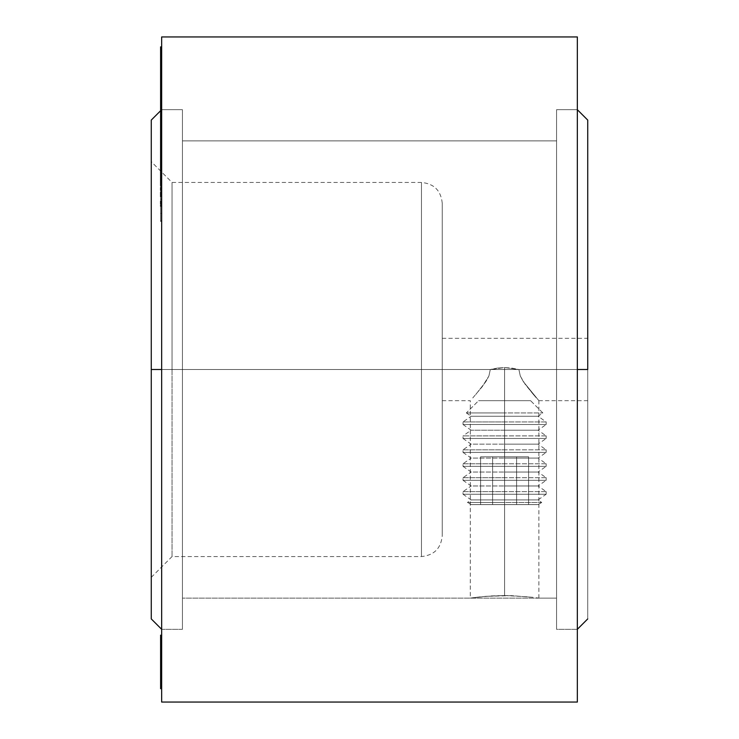 <?xml version="1.0" encoding="UTF-8"?>
<svg xmlns="http://www.w3.org/2000/svg" width="739" height="739" viewBox="0 0 739 739"><rect width="100%" height="100%" fill="white"/><g stroke="black" fill="none" stroke-linecap="round" stroke-linejoin="round"><path stroke-width="0.55" stroke-dasharray="3.69 2.77" d="M497.375 368.105L490.308 369.5L504.598 369.5L504.598 367.588L490.308 369.5L442.245 369.5L442.245 203.225L442.245 369.5L442.245 203.225L442.245 369.5L421.461 369.5L442.245 369.5L442.245 338.323L442.245 369.5L490.308 369.5L504.598 367.588L511.822 368.105L518.889 369.5L504.598 369.5L518.889 369.5L520.293 375.994L518.889 369.5L504.645 367.588L497.393 368.105L504.645 367.588L518.889 369.5L587.736 369.5L587.736 618.913L587.736 369.5L518.889 369.5L587.736 369.5L587.736 338.323L587.736 400.677L587.736 369.5L518.889 369.5L520.302 376.012L523.36 381.666L538.888 400.677L523.388 381.703L520.302 376.012L518.889 369.5L504.598 369.5L504.598 595.542L504.598 369.5L504.598 595.542L528.856 596.835L504.598 595.542L485.541 596.345L511.296 595.643L504.598 595.542L504.598 369.5L442.245 369.5L490.308 369.5L488.895 376.012L490.308 369.5L504.598 369.5L490.308 369.5L488.904 375.994L485.809 381.703L475.445 394.912L485.837 381.666L488.904 375.994L490.308 369.5L497.393 368.105M533.105 597.334L511.314 595.643L533.105 597.334M577.344 369.5L587.736 369.5L587.736 400.677L587.736 369.5L577.344 369.5L577.344 629.305L577.344 369.5L556.559 369.5L577.344 369.5L577.344 629.305L577.344 109.695L577.344 369.5L556.559 369.5L556.559 629.305L556.559 369.5L182.441 369.5L556.559 369.5L556.559 598.128L556.559 140.872L556.559 369.5L182.441 369.5L182.441 598.128L182.441 369.5L161.656 369.5L161.656 629.305L161.656 369.5L182.441 369.5L182.441 629.305L182.441 109.695L182.441 369.5L161.656 369.5L161.656 629.305L161.656 369.5L182.441 369.5L182.441 109.695L182.441 629.305L182.441 140.872L182.441 598.128L182.441 369.5L556.559 369.5L556.559 109.695L556.559 629.305L556.559 140.872L556.559 598.128L556.559 369.5L577.344 369.5L577.344 109.695L577.344 702.05L577.344 36.95L577.344 629.305L577.344 109.695L556.559 109.695L556.559 629.305L577.344 629.305L556.559 629.305L556.559 109.695L556.559 629.305L556.559 109.695L577.344 109.695L577.344 369.5M151.264 369.5L161.656 369.5L161.656 109.695L161.656 369.5L161.656 109.695L161.656 369.5L151.264 369.5L172.048 369.5L172.048 182.441L172.048 369.5L151.264 369.5L151.264 120.087L151.264 577.344L151.264 161.656L151.264 369.5L172.048 369.5L172.048 182.441L172.048 369.5L421.461 369.5L421.461 182.441L421.461 369.5L421.461 182.441L421.461 369.5L172.048 369.5L421.461 369.5L421.461 182.441L421.461 369.5L172.048 369.5L172.048 556.559L172.048 369.5L151.264 369.5L151.264 618.913L151.264 369.5M480.332 596.844L472.932 597.749L491.426 595.92L504.598 595.542L485.541 596.345L470.965 598.027L480.332 596.844M470.309 598.128L472.914 597.749L470.309 598.128M538.232 598.027L536.283 597.749L538.232 598.027M442.245 369.5L442.245 535.775L442.245 203.225L442.245 535.775L442.245 369.5L442.245 535.775L442.245 369.5L421.461 369.5L421.461 556.559L421.461 369.5L421.461 556.559L421.461 369.5L421.461 556.559L421.461 369.5L442.245 369.5M472.775 397.942L482.253 386.673L488.895 376.012L482.281 386.654L472.775 397.942M587.736 120.087L587.736 369.5L587.736 120.087M523.36 381.666L520.293 375.994L525.143 384.262L533.752 394.912L523.36 381.666M536.422 397.942L533.734 394.885L536.422 397.942M182.441 369.5L182.441 629.305L182.441 109.695L161.656 109.695L161.656 629.305L182.441 629.305L161.656 629.305L161.656 36.95L161.656 702.05L161.656 109.695L161.656 629.305L161.656 109.695L182.441 109.695L182.441 629.305L182.441 140.872L182.441 598.128L556.559 598.128L556.559 140.872L182.441 140.872L182.441 369.5M172.048 369.5L172.048 556.559L172.048 369.5M504.598 367.588L504.598 369.5L518.889 369.5L504.598 367.588M160.612 106.555L160.612 163.846L160.612 130.332L160.612 145.823L160.612 137.186L161.656 137.186L161.656 141.897L161.656 132.309L161.656 163.725L161.656 120.827L160.612 120.827L160.612 163.43L160.612 120.827L160.612 159.716L160.612 139.985L160.612 157.453L161.656 157.453L161.656 133.814L161.656 206.135L161.656 134.563L161.656 159.218L161.656 140.013L160.612 140.013L161.656 140.013L161.656 112.097L160.612 112.097L161.656 112.097L161.656 131.671L160.612 131.671L161.656 131.671L161.656 157.453L160.612 157.453L160.612 112.097L160.612 145.777L160.612 141.897L161.656 141.897L161.656 88.19L161.656 221.451L161.656 50.317L161.656 163.846L160.612 163.846L160.612 100.458L160.612 221.451L160.612 153.786L160.612 199.613L160.612 155.181L160.612 167.587L161.656 167.587L161.656 102.37L161.656 166.044L161.656 163.846L160.612 163.846L160.612 166.626L160.612 126.905L161.656 126.905L160.612 126.905L160.612 106.555L161.656 106.555L160.612 106.555L160.612 68.505L160.612 159.218L160.612 76.911L160.612 126.157L160.612 97.603L160.612 100.273L161.656 100.292L161.656 106.555M161.656 80.847L161.656 135.773L161.656 68.487L160.612 68.487L160.612 71.923L161.656 71.923L161.656 99.913L160.612 99.913L160.612 71.923L160.612 72.921L161.656 72.921L160.612 72.921L160.612 73.974L161.656 73.974L160.612 73.974L160.612 76.2L161.656 76.2L160.612 76.2L160.612 78.445L161.656 78.445L160.612 78.445L160.612 80.773L161.656 80.773L160.612 80.773L160.612 85.715L161.656 85.715L160.612 85.715L160.612 86.962L161.656 86.962L160.612 86.962L160.612 88.31L161.656 88.31L161.656 94.047L160.612 94.047L160.612 83.489L161.656 83.489L161.656 107.007L161.656 46.936L161.656 95.054L161.656 76.902L161.656 83.489L160.612 83.489L160.612 80.837L161.656 80.837L160.612 80.837L160.612 82.648L161.656 82.648L160.612 82.648L160.612 86.269L161.656 86.269L160.612 86.269L160.612 88.218L161.656 88.218L160.612 88.218L160.612 90.223L161.656 90.223L160.612 90.223L160.612 92.227L161.656 92.227L160.612 92.227L160.612 94.278L161.656 94.278L160.612 94.278L160.612 107.007L161.656 107.007L160.612 107.007L160.612 105.021L161.656 105.021L160.612 105.021L160.612 103.09L161.656 103.09L160.612 103.09L160.612 101.16L161.656 101.16L160.612 101.16L160.612 99.285L161.656 99.285L160.612 99.285L160.612 95.793L161.656 95.793L160.612 95.793L160.612 94.047L161.656 94.047L161.656 114.212L160.612 114.212L160.612 100.402L161.656 100.402L160.612 100.402L160.612 101.141L161.656 101.141L161.656 100.402L161.656 107.007L161.656 76.921L160.612 76.902L160.612 80.837M161.656 664.416L161.656 635.217L161.656 664.416L160.612 664.416L160.612 661.71L161.656 661.71L161.656 663.955L160.612 663.955L161.656 663.955L161.656 676.933L160.612 676.933L160.612 664.416L161.656 664.416M160.612 687.889L160.612 640.889L160.612 660.869L161.656 660.869L161.656 688.683L161.656 636.251L161.656 688.591L160.612 688.591L160.612 680.545L160.612 688.591L161.656 688.683M161.656 46.936L160.612 46.945L161.656 46.945L161.656 106.398L160.612 106.398L160.612 94.777L161.656 94.777L161.656 92.005L161.656 95.054L161.656 74.87L161.656 83.184L160.612 83.184L160.612 82.325L161.656 82.325L161.656 46.945M182.441 109.695L182.441 318.814L182.441 109.695L161.656 109.695L161.656 133.814L161.656 101.141L160.612 101.141L160.612 106.305L161.656 106.305L160.612 106.305L160.612 108.153L161.656 108.153L160.612 108.153L160.612 111.959L161.656 111.959L160.612 111.959L160.612 113.917L161.656 113.917L160.612 113.917L160.612 126.157L161.656 126.157L160.612 126.157L160.612 124.328L161.656 124.328L160.612 124.328L160.612 122.554L161.656 122.554L160.612 122.554L160.612 120.771L161.656 120.771L160.612 120.771L160.612 119.884L161.656 119.884L160.612 119.884L161.656 119.441L160.612 119.441L161.656 119.034L160.612 119.034L160.612 115.82L161.656 115.82L160.612 115.82L160.612 114.212L161.656 114.212L161.656 126.157L161.656 101.141L161.656 109.686L160.612 110.739M182.441 598.128L182.441 140.872L556.559 140.872L556.559 598.128L182.441 598.128L470.3 598.128L470.3 400.677M556.559 140.872L556.559 598.128L556.559 140.872L182.441 140.872M577.344 109.695L577.344 318.814L577.344 109.695L556.559 109.695M161.656 688.591L161.656 636.371L161.656 660.869L160.612 660.869L160.612 680.545L160.612 636.251L160.612 687.621M160.612 645.646L161.656 645.646L161.656 663.049L160.612 663.049L161.656 663.049L161.656 679.326L160.612 679.326L160.612 645.618L160.612 679.353L161.656 679.326L161.656 645.646L160.612 645.618L160.612 647.891L160.612 645.073L160.612 647.891M161.656 680.545L160.612 680.545L161.656 680.545M161.656 683.242L160.612 683.242L161.656 683.242M161.656 664.102L160.612 664.102L161.656 664.102M161.656 644.306L160.612 644.306L161.656 644.306M161.656 636.371L160.612 636.371M161.656 641.711L160.612 641.711L161.656 641.711M160.612 661.904L161.656 661.904L160.612 661.904M160.612 679.326L161.656 679.353L161.656 645.646L161.656 679.326M160.612 687.372L160.612 685.82L161.656 685.82L160.612 685.82L160.612 676.933L161.656 676.933L161.656 645.073L160.612 645.073L161.656 645.646M161.656 671.816L160.612 671.686L160.612 677.46L160.612 671.816L161.656 671.816M161.656 677.46L160.612 677.46L161.656 677.09M161.656 673.497L160.612 673.497L161.656 673.497M161.656 657.775L160.612 657.775L161.656 657.996M161.656 647.604L160.612 647.604L161.656 647.604M161.656 645.073L160.612 645.073L161.656 645.073L161.656 635.531L160.612 635.189M161.656 635.189L161.656 641.507L160.612 641.507L160.612 635.531L161.656 635.531M161.656 641.507L161.656 653.839L160.612 653.839L160.612 641.507L161.656 641.507M161.656 653.839L161.656 661.71L160.612 661.71L160.612 653.839L161.656 653.839M160.612 650.154L160.612 687.529M160.612 686.716L160.612 685.644M160.612 670.513L160.612 669.303M160.612 657.498L160.612 656.426M160.612 648.158L160.612 645.055M160.612 636.187L160.612 635.337M160.612 635.531L160.612 648.768M160.612 149.333L160.612 220.647L160.612 175.531L160.612 185.711L160.612 177.776L161.656 177.776L160.612 177.776L160.612 153.786L161.656 153.786L161.656 185.711L161.656 175.088L160.612 175.088L161.656 175.531L161.656 220.647L161.656 149.333L161.656 153.786L160.612 153.786L160.612 149.333L161.656 149.333L160.612 149.333L160.612 146.156L161.656 146.156L161.656 149.333M160.612 158.146L161.656 158.146L160.612 158.146M160.612 166.127L161.656 166.127L160.612 166.127M161.656 175.531L160.612 175.531L160.612 192.223L160.612 168.113L161.656 168.141L160.612 168.141L160.612 156.945L161.656 156.945L161.656 206.172M160.612 170.21L161.656 170.21L160.612 170.21M160.612 174.358L161.656 174.358L160.612 174.358M160.612 178.505L161.656 178.505L160.612 178.505M160.612 180.584L161.656 180.584L160.612 180.584M160.612 182.727L161.656 182.727L160.612 182.727M160.612 191.327L161.656 191.327L160.612 191.327M160.612 196.14L161.656 196.14L160.612 196.14M160.612 220.647L161.656 220.647L160.612 220.647L160.612 221.469L161.656 221.469L161.656 220.647M160.612 213.377L161.656 213.377L160.612 213.377M160.612 204.629L161.656 204.629L160.612 204.629M160.612 201.59L161.656 201.59L160.612 201.59M160.612 198.773L161.656 198.773L160.612 198.773M160.612 196.029L161.656 196.029L160.612 196.029M160.612 194.68L161.656 194.68L160.612 194.68M160.612 188.556L161.656 188.556L160.612 188.556M160.612 187.383L161.656 187.383L160.612 187.383M160.612 186.311L161.656 186.311L160.612 186.311M160.612 184.223L161.656 184.223L160.612 184.223M160.612 178.69L161.656 178.69L160.612 178.69M160.612 180.316L161.656 180.316L160.612 180.316M160.612 182.025L161.656 182.025L160.612 182.025M160.612 185.711L161.656 185.711L160.612 185.711L160.612 189.045L161.656 189.045L161.656 185.711M160.612 183.651L161.656 183.651L160.612 183.651M161.656 160.788L161.656 199.613L160.612 199.613L160.612 160.788L161.656 160.788L160.612 160.788L160.612 156.28L161.656 156.28L161.656 199.613L161.656 155.162L161.656 156.28L160.612 156.28L160.612 155.162L160.612 163.227L161.656 163.227L160.612 163.227L160.612 169.739L161.656 169.739L160.612 169.739L160.612 173.028L161.656 173.028L160.612 173.028L160.612 176.418L161.656 176.418L160.612 176.418L160.612 183.207L161.656 183.207L160.612 183.207L160.612 184.907L161.656 184.907L160.612 184.907L160.612 186.653L161.656 186.653L160.612 186.653L160.612 190.163L161.656 190.163L160.612 190.163L160.612 199.613L161.656 199.613L161.656 160.788M160.612 146.59L161.656 146.59L160.612 146.59M160.612 157.453L160.612 159.218L161.656 159.218L161.656 157.453M161.656 82.325L160.612 82.325L160.612 83.184L160.612 46.871L160.612 125.935L160.612 123.173L161.656 123.191L160.612 123.191L160.612 121.288L160.612 137.048L160.612 135.773L161.656 135.773L161.656 134.424L160.612 134.424L160.612 88.126L160.612 117.667L160.612 109.806L161.656 109.806L161.656 75.6L161.656 95.673L161.656 88.31L160.612 88.31L160.612 91.008L161.656 91.008L160.612 91.008L160.612 95.673L161.656 95.673L160.612 95.673L160.612 134.424L161.656 134.424L161.656 95.673L160.612 95.978L160.612 51.619L160.612 102.601L160.612 61.753L160.612 99.959L160.612 87.701L161.656 87.701L161.656 99.959L161.656 59.61L160.612 59.61L160.612 60.284L161.656 60.284L161.656 87.701L160.612 87.701L160.612 64.505L161.656 64.505L160.612 64.505L160.612 60.284L160.612 61.771L161.656 61.771L160.612 61.771L160.612 62.529L161.656 62.529L160.612 62.529L160.612 63.452L161.656 63.452L160.612 63.452L160.612 73.54L161.656 73.54L160.612 73.54L160.612 96.052L161.656 96.052L160.612 96.052L160.612 98.786L161.656 98.786L161.656 60.284L160.612 60.284M161.656 71.923L160.612 71.923M161.656 135.773L161.656 119.949L160.612 119.949L160.612 99.008L160.612 105.538L161.656 105.557L161.656 107.718L160.612 107.718L160.612 106.342L161.656 106.342L161.656 107.709L161.656 51.61L160.612 51.61L160.612 52.774L161.656 52.774L161.656 103.663L160.612 103.663L160.612 86.962L161.656 86.962L160.612 86.962L160.612 63.268L161.656 63.268L160.612 63.268L160.612 51.785L160.612 54.261L161.656 54.261L160.612 54.261L160.612 55.028L161.656 55.028L160.612 55.028L160.612 55.952L161.656 55.952L160.612 55.952L160.612 76.099L161.656 76.099L160.612 76.099L160.612 98.841L161.656 98.841L160.612 98.841L160.612 107.709L160.612 104.92L161.656 104.92L161.656 105.557L160.612 105.557L160.612 121.298L161.656 121.288L161.656 135.773L160.612 135.773M160.612 133.473L161.656 133.473L160.612 133.473M160.612 132.318L161.656 132.318L160.612 132.318M160.612 131.274L161.656 131.274L160.612 131.274M160.612 127.062L161.656 127.062L160.612 127.062M160.612 125.094L161.656 125.094L160.612 125.094M160.612 122.434L160.612 103.469L161.656 103.469L161.656 121.298L160.612 121.288L160.612 99.913L161.656 99.913L161.656 137.048L161.656 136.29L160.612 136.299L160.612 134.027L161.656 134.027L161.656 135.93L160.612 135.93L160.612 121.178M161.656 101.141L161.656 100.402M160.612 100.421L160.612 94.777L160.612 96.698L161.656 96.698L160.612 96.698L160.612 65.411L161.656 65.411L160.612 65.411L160.612 67.147L161.656 67.147L160.612 67.147L160.612 69.06L161.656 69.06L160.612 69.06L160.612 70.99L161.656 70.99L160.612 70.99L160.612 72.681L161.656 72.681L161.656 70.99M161.656 52.774L160.612 52.774L160.612 50.317L160.612 66.418L161.656 66.418L160.612 66.418L160.612 52.774M161.656 106.342L160.612 106.342M161.656 104.92L160.612 104.92L160.612 103.663L161.656 103.663L161.656 104.92M161.656 98.786L161.656 99.959L160.612 99.959L160.612 97.954L161.656 97.954L160.612 97.954L160.612 97.289L161.656 97.289L160.612 97.289L160.612 95.978L161.656 95.978L161.656 98.786L160.612 98.786M161.656 60.284L161.656 114.924L160.612 114.868L161.656 114.924L161.656 112.097L160.612 112.097L160.612 106.388L160.612 108.236L161.656 108.106L161.656 50.391L161.656 108.106L160.612 108.106L161.656 108.106M160.612 82.325L160.612 81.235L161.656 81.235L160.612 81.235L160.612 79.055L161.656 79.055L160.612 79.055L160.612 76.874L161.656 76.874L160.612 76.874L160.612 74.87L161.656 74.87L160.612 74.87L160.612 95.054L161.656 95.054L160.612 95.054L160.612 94.259L161.656 94.259L160.612 94.259L160.612 93.511L161.656 93.511L160.612 93.511L160.612 92.005L161.656 92.005L160.612 92.005L160.612 96.698L160.612 65.411L160.612 70.99L160.612 69.669L161.656 69.669L160.612 69.669L160.612 66.418L160.612 70.99M161.656 94.777L160.612 94.777M160.612 65.161L160.612 104.513L160.612 86.832L161.656 86.832L160.612 86.832L160.612 102.324L161.656 102.324L160.612 102.324L160.612 103.432L161.656 103.432L160.612 103.432L161.656 103.709L160.612 103.709L161.656 104.079L160.612 104.079L160.612 104.818L161.656 104.818L160.612 104.818L160.612 106.287L161.656 106.287L160.612 106.287L160.612 100.596L161.656 100.596L160.612 100.596L160.612 98.721L161.656 98.721L160.612 98.721L160.612 97.206L161.656 97.206L160.612 97.206L160.612 96.449L161.656 96.449L160.612 96.449L161.656 96.07L160.612 96.07L161.656 95.784L160.612 95.784L160.612 94.638L161.656 94.638L160.612 94.638L160.612 87.387L161.656 87.387L160.612 87.387L160.612 61.919L161.656 61.919L160.612 61.919L160.612 58.113L160.612 61.559L161.656 61.559L161.656 58.132L161.656 61.919M160.612 54.012L160.612 61.18L161.656 61.18L160.612 61.18L160.612 86.832L160.612 50.474M161.656 50.317L161.656 54.012M161.656 61.559L160.612 61.559L160.612 58.113L160.612 63.36L161.656 63.36L160.612 63.221M161.656 65.882L160.612 65.882L160.612 61.559M160.612 61.919L160.612 83.969M160.612 108.106L160.612 101.141M160.612 56.727L160.612 57.3M161.656 58.113L160.612 58.113L160.612 59.055M160.612 80.366L160.612 75.84M160.612 66.963L160.612 65.485M160.612 117.667L161.656 117.704L161.656 110.73L160.612 110.73L161.656 110.73L161.656 109.511L160.612 109.511L161.656 109.511L161.656 98.98L160.612 98.98L161.656 98.98L161.656 76.727L160.612 76.727L161.656 76.727L161.656 73.124L161.656 75.6L160.612 75.6L161.656 75.6L161.656 76.985L160.612 76.985L161.656 76.985L161.656 78.519L160.612 78.519L161.656 78.519L161.656 81.641L160.612 81.641L161.656 81.641L161.656 93.982L160.612 93.982L161.656 93.982L161.656 114.924L160.612 114.924L160.612 73.124L161.656 73.124L161.656 75.6M160.612 84.837L160.612 88.107M161.656 121.889L160.612 121.889L160.612 125.99L161.656 125.99L161.656 65.023L161.656 125.99L161.656 121.889L160.612 121.889L160.612 125.759L160.612 119.339L161.656 119.339L160.612 119.339L160.612 98.37L161.656 98.37L160.612 98.37L160.612 88.44M160.612 68.431L160.612 73.604L161.656 73.604L160.612 73.604L160.612 96.532L161.656 96.532L160.612 96.532L160.612 116.79L161.656 116.79L160.612 116.79L160.612 117.954L161.656 117.954L160.612 117.954L160.612 119.247L161.656 119.247L160.612 119.247L160.612 121.889M161.656 64.949L161.656 68.431M160.612 75.6L160.612 114.924M160.612 112.097L161.656 112.097M160.612 114.868L161.656 114.868M161.656 114.924L161.656 117.667M160.612 89.013L160.612 90.232L161.656 90.232L161.656 137.186L160.612 137.186L160.612 134.563L160.612 137.999L161.656 137.999L161.656 134.563L161.656 157.278L160.612 157.278L160.612 156.197L160.612 157.278L161.656 157.278L161.656 156.197L160.612 156.197L160.612 155.162L160.612 156.197L161.656 156.197L161.656 155.162L160.612 155.162L160.612 143.043L160.612 155.162L161.656 155.162L161.656 144.632L161.656 192.223M160.612 131.542L160.612 129.436M160.612 127.542L160.612 124.42M160.612 119.986L160.612 117.556M160.612 115.118L160.612 112.642M160.612 90.574L160.612 89.973M161.656 90.232L160.612 90.232L160.612 135.93L160.612 120.827L161.656 120.827L161.656 134.027L161.656 88.172M161.656 141.897L160.612 141.897M160.612 90.232L160.612 129.713L161.656 129.713L160.612 129.713L160.612 134.027L161.656 134.027M161.656 135.662L161.656 99.008L161.656 130.6L160.612 130.6L161.656 130.6L161.656 135.662L160.612 135.662L161.656 135.662L161.656 137.048L160.612 137.048L160.612 135.662M161.656 103.469L160.612 103.469L160.612 99.008L161.656 99.008L160.612 99.008L160.612 113.261L161.656 113.261L160.612 113.261L160.612 117.723L161.656 117.723L160.612 117.723L160.612 119.949L161.656 119.949L161.656 103.469M160.612 157.278L160.612 151.218L161.656 151.218L160.612 151.218L160.612 144.632L161.656 144.632L160.612 144.632L160.612 143.033L160.612 158.691M160.612 143.033L161.656 143.033L161.656 144.632M161.656 158.931L161.656 157.278M161.656 137.999L160.612 137.999L160.612 157.139L161.656 157.139L161.656 137.999M161.656 157.139L160.612 157.139L160.612 205.996L160.612 163.134L161.656 163.134L161.656 201.396L161.656 157.139M160.612 206.172L160.612 185.665M161.656 163.134L160.612 163.134L160.612 175.494M161.656 185.665L161.656 156.945L160.612 156.945L160.612 163.134M160.612 187.614L160.612 188.787M160.612 189.627L160.612 190.339M160.612 196.703L160.612 201.165M160.612 204.13L160.612 205.387M160.612 206.135L160.612 135.837M160.612 157.98L160.612 158.571M542.832 412.925L530.584 400.677L478.613 400.677L466.364 412.925L542.832 412.925L504.598 412.925L504.598 421.941L504.598 416.26L538.066 416.26L504.598 416.26L504.598 412.925L542.832 412.925L466.364 412.925L504.598 412.925L504.598 416.26L538.066 416.26L504.598 416.26L504.598 412.925L466.364 412.925L478.613 400.677L530.584 400.677L542.832 412.925L538.066 416.26L546.167 421.941L463.03 421.941L463.03 424.528L546.167 424.528L546.167 421.941L546.167 424.528L504.598 424.528L504.598 435.881L504.598 430.209L538.066 430.209L504.598 430.209L504.598 424.528L546.167 424.528L463.03 424.528L504.598 424.528L504.598 430.209L538.066 430.209L504.598 430.209L504.598 424.528L463.03 424.528L463.03 421.941L546.167 421.941M546.167 435.881L463.03 435.881L463.03 438.476L546.167 438.476L546.167 435.881L546.167 438.476L504.598 438.476L504.598 449.829L504.598 444.148L538.066 444.148L504.598 444.148L504.598 438.476L546.167 438.476L463.03 438.476L504.598 438.476L504.598 444.148L538.066 444.148L504.598 444.148L504.598 438.476L463.03 438.476L463.03 435.881L546.167 435.881L538.066 430.209L546.167 424.528M546.167 449.829L463.03 449.829L463.03 452.416L546.167 452.416L546.167 449.829L546.167 452.416L504.598 452.416L504.598 463.769L504.598 458.088L538.066 458.088L504.598 458.088L504.598 452.416L546.167 452.416L463.03 452.416L504.598 452.416L504.598 458.088L538.066 458.088L504.598 458.088L504.598 452.416L463.03 452.416L463.03 449.829L546.167 449.829L538.066 444.148L546.167 438.476M546.167 463.769L463.03 463.769L463.03 466.355L546.167 466.355L546.167 463.769L546.167 466.355L504.598 466.355L504.598 477.708L504.598 472.036L538.066 472.036L504.598 472.036L504.598 466.355L546.167 466.355L463.03 466.355L504.598 466.355L504.598 472.036L538.066 472.036L504.598 472.036L504.598 466.355L463.03 466.355L463.03 463.769L546.167 463.769L538.066 458.088L546.167 452.416M546.167 477.708L463.03 477.708L463.03 480.304L546.167 480.304L546.167 477.708L546.167 480.304L504.598 480.304L504.598 491.647L504.598 485.976L538.066 485.976L504.598 485.976L504.598 480.304L546.167 480.304L463.03 480.304L504.598 480.304L504.598 485.976L538.066 485.976L504.598 485.976L504.598 480.304L463.03 480.304L463.03 477.708L546.167 477.708L538.066 472.036L546.167 466.355M546.167 491.647L463.03 491.647L463.03 494.243L546.167 494.243L546.167 491.647L546.167 494.243L504.598 494.243L504.598 502.483L504.598 499.915L538.066 499.915L504.598 499.915L504.598 494.243L546.167 494.243L463.03 494.243L504.598 494.243L504.598 499.915L538.066 499.915L504.598 499.915L504.598 494.243L463.03 494.243L463.03 491.647L546.167 491.647L538.066 485.976L546.167 480.304M541.724 502.483L467.473 502.483L471.131 504.598L538.066 504.598L541.724 502.483L538.066 504.598L471.131 504.598L467.473 502.483L541.724 502.483L538.066 499.915L546.167 494.243M471.14 504.598L538.057 504.598L471.14 504.598M492.599 504.598L528.597 504.598L480.599 504.598L516.598 504.598L516.598 456.794L528.597 456.794L528.597 504.598L516.598 504.598L516.598 456.794L528.597 456.794L528.597 504.598L516.598 504.598L516.598 456.794L492.599 456.794L492.599 504.598L492.599 456.794L480.599 456.794L480.599 504.598L492.599 504.598L492.599 456.794L480.599 456.794L480.599 504.598L516.598 504.598L516.598 456.794L492.599 456.794L492.599 504.598M528.597 456.794L480.599 456.794L528.597 456.794M504.598 499.915L471.131 499.915L504.598 499.915L504.598 502.483L467.473 502.483L504.598 502.483L504.598 499.915L471.131 499.915L504.598 499.915M463.03 480.304L471.131 485.976L504.598 485.976L471.14 485.976M463.03 491.647L504.598 491.647L463.03 491.647L471.131 485.976M504.598 485.976L504.598 491.647L504.598 485.976M463.03 466.355L471.131 472.036L504.598 472.036L471.14 472.036M463.03 477.708L504.598 477.708L463.03 477.708L471.131 472.036M504.598 472.036L504.598 477.708L504.598 472.036M463.03 452.416L471.131 458.088L504.598 458.088L471.14 458.088M463.03 463.769L504.598 463.769L463.03 463.769L471.131 458.088M504.598 458.088L504.598 463.769L504.598 458.088M463.03 438.476L471.131 444.148L504.598 444.148L471.14 444.148M463.03 449.829L504.598 449.829L463.03 449.829L471.131 444.148M504.598 444.148L504.598 449.829L504.598 444.148M504.598 430.209L471.131 430.209L504.598 430.209L504.598 435.881L463.03 435.881L504.598 435.881L504.598 430.209L471.131 430.209L504.598 430.209M466.364 412.925L471.131 416.26L504.598 416.26L471.14 416.26M463.03 421.941L504.598 421.941L463.03 421.941L471.131 416.26M504.598 416.26L504.598 421.941L504.598 416.26M478.623 400.677L530.574 400.677L478.623 400.677M538.897 598.128L538.897 400.677M442.245 203.225C440.989 190.625 434.061 183.697 421.461 182.441L172.048 182.441L151.264 161.656M577.344 629.305L556.559 629.305M556.559 598.128L538.888 598.128M182.441 629.305L161.656 629.305M442.245 338.323L587.736 338.323M442.245 400.677L470.309 400.677M538.888 400.677L587.736 400.677M151.264 577.344L172.048 556.559L421.461 556.559C434.061 555.303 440.989 548.375 442.245 535.775M161.656 677.571L160.612 677.571M161.656 658.227L160.612 658.227M161.656 155.162L160.612 155.162M161.656 97.585L160.612 97.585M160.612 46.89L161.656 46.89M160.612 163.836L161.656 163.836M160.612 130.332L161.656 130.332M160.612 145.823L161.656 145.823M463.03 494.243L471.131 499.915L467.473 502.483M463.03 424.528L471.131 430.209L463.03 435.881"/><path stroke-width="1.11" d="M587.736 369.5L577.344 369.5L587.736 369.5L587.736 120.087L587.736 369.5M161.656 369.5L151.264 369.5L151.264 618.913L151.264 369.5L161.656 369.5L161.656 702.05L577.344 702.05L161.656 702.05L161.656 36.95L577.344 36.95L161.656 36.95L161.656 369.5M151.264 120.087L151.264 369.5L151.264 120.087L160.612 110.739M577.344 702.05L577.344 36.95L577.344 702.05M160.612 687.889L160.612 688.683L160.612 687.372L161.656 687.372L160.612 687.372L160.612 686.716M160.612 667.65L160.612 657.498L161.656 657.498L160.612 657.498L160.612 666.384L161.656 666.384L160.612 666.384L161.656 666.67L160.612 666.67L160.612 668.425L161.656 668.425L160.612 668.425L160.612 671.686L161.656 671.686L160.612 671.686L160.612 682.466L161.656 682.466L160.612 682.466L160.612 687.529M160.612 647.604L160.612 653.322L161.656 653.322L160.612 653.322L160.612 657.996M161.656 647.891L160.612 647.891L161.656 647.891M161.656 647.752L160.612 647.891L161.656 647.752M161.656 636.842L160.612 636.842L160.612 647.752L160.612 636.842L161.656 636.842M160.612 635.337L160.612 636.187M160.612 685.644L160.612 671.686M160.612 671.982L160.612 670.513M160.612 669.303L160.612 667.991M160.612 656.426L160.612 650.154M160.612 648.759L160.612 648.158M161.656 46.89L160.612 46.871L160.612 50.317L160.612 46.936M160.612 63.36L161.656 63.221L160.612 63.221L160.612 55.868L161.656 55.868L160.612 55.868L160.612 54.012L161.656 54.012L160.612 54.012L160.612 50.317L161.656 50.317M160.612 59.055L160.612 65.309M160.612 51.065L160.612 51.924M160.612 52.21L160.612 56.727M160.612 57.3L160.612 58.104M160.612 88.126L160.612 84.865M160.612 83.969L160.612 80.366M160.612 75.84L160.612 66.963M161.656 88.172L160.612 88.172L160.612 74.51L161.656 74.51L160.612 74.51L160.612 71.369L161.656 71.369L160.612 71.369L160.612 69.826L161.656 69.826L160.612 69.826L160.612 68.431L161.656 68.431L160.612 68.431L160.612 64.949L161.656 64.949M160.612 158.691L160.612 131.542M160.612 129.436L160.612 127.542M160.612 124.42L160.612 122.452M160.612 121.178L160.612 119.986M160.612 117.556L160.612 115.118M160.612 112.642L160.612 90.574M160.612 89.973L160.612 89.013M160.612 88.44L160.612 91.608L161.656 91.608L160.612 91.608L160.612 94.333L161.656 94.333L160.612 94.333L160.612 99.793L161.656 99.793L160.612 99.793L160.612 134.563L161.656 134.563M161.656 185.665L160.612 185.665L160.612 158.931L160.612 185.665L161.656 185.665M160.612 135.837L160.612 144.715L161.656 144.715L160.612 144.715L160.612 148.373L161.656 148.373L160.612 148.373L160.612 157.98M160.612 190.339L160.612 187.614M160.612 188.787L160.612 189.627M161.656 192.223L160.612 192.223L160.612 196.703M160.612 201.165L160.612 204.13M160.612 205.387L160.612 206.135M160.612 158.571L161.656 158.931M577.344 629.305L587.736 618.913M161.656 629.305L151.264 618.913M577.344 109.695L587.736 120.087M161.656 688.683L160.612 688.683M161.656 687.621L160.612 687.621M161.656 635.189L160.612 635.189M160.612 206.172L161.656 206.172"/></g></svg>
